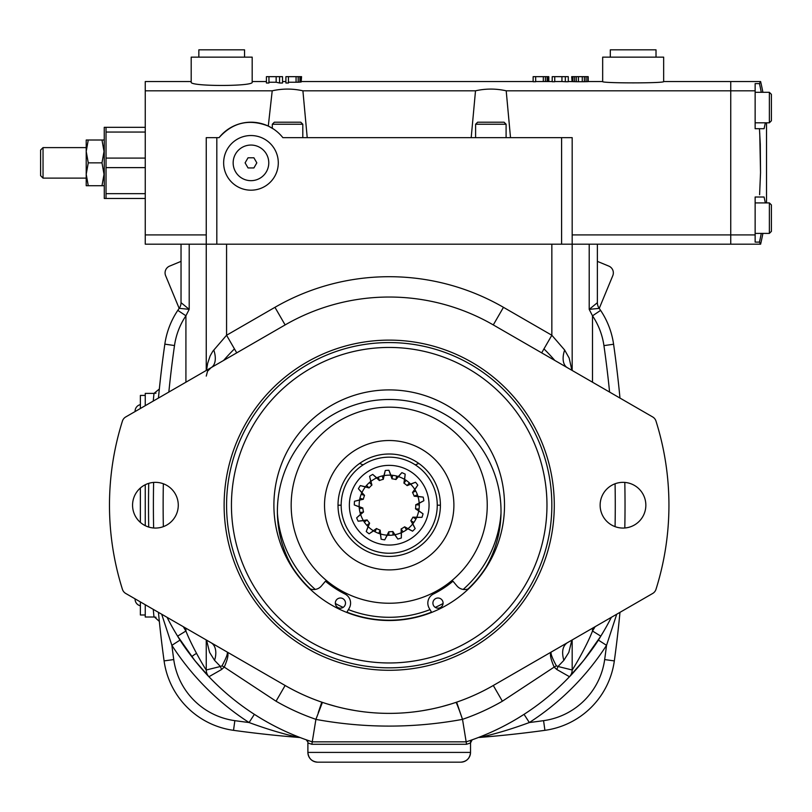 <?xml version="1.0" encoding="UTF-8"?>
<svg xmlns="http://www.w3.org/2000/svg" width="812" height="812" viewBox="0 0 812 812"><rect width="100%" height="100%" fill="white"/><g stroke="black" fill="none" stroke-linecap="round" stroke-linejoin="round"><path stroke-width="1.22" d="M104.027 185.715L101.987 185.715L104.027 174.286L101.987 162.857L104.027 151.438L101.987 140.009L104.027 140.009M88.264 185.715L86.214 185.715L86.214 151.438L88.264 162.857L86.214 174.286L88.264 185.715L101.987 185.715M86.214 140.009L88.264 140.009L86.214 151.438L86.214 140.009M88.264 162.857L101.987 162.857M88.264 140.009L101.987 140.009M43.036 178.112L40.6 175.666L40.6 150.058L43.036 147.611L43.036 178.112L86.214 178.112M485.769 567.679A115.01 115.01 0 0 1 467.996 588.984M431.497 612.157A115.01 115.01 0 0 1 346.917 612.157M310.417 588.984A115.01 115.01 0 0 1 292.655 567.679M487.241 505.206A98.029 98.029 0 0 1 340.187 590.101A98.029 98.029 0 0 1 340.187 420.311A98.029 98.029 0 0 1 487.241 505.206M453.898 505.206A64.696 64.696 0 0 0 356.864 449.178A64.696 64.696 0 0 0 356.864 561.234A64.696 64.696 0 0 0 453.898 505.206M338.015 505.206A51.197 51.197 0 0 1 389.212 454.009A51.197 51.197 0 0 1 440.398 505.206A51.197 51.197 0 0 1 389.212 556.403A51.197 51.197 0 0 1 338.015 505.206L341.162 505.206M437.252 505.206L440.398 505.206M263.169 734.028A1138.444 1138.444 0 0 0 300.095 737.54A1138.444 1138.444 0 0 1 233.521 730.333A1138.444 1138.444 0 0 0 300.095 737.54L298.704 737.428C283.256 733.997 266.712 729.034 249.081 722.538L254.369 714.337L259.109 717.321M164.085 349.515A1138.444 1138.444 0 0 0 159.335 389.019L153.986 393.394L155.995 393.15M524.044 714.337L529.333 722.538A1128.69 1128.69 0 0 0 543.573 720.66A71.547 71.547 0 0 0 604.666 659.577L614.329 660.907A1138.444 1138.444 0 0 0 619.972 612.349A1138.444 1138.444 0 0 1 614.329 660.907A81.301 81.301 0 0 1 544.913 730.333A81.301 81.301 0 0 0 614.329 660.907A81.301 81.301 0 0 1 544.913 730.333A1138.444 1138.444 0 0 1 479.709 737.428L478.654 737.408M624.804 527.983A1138.444 1138.444 0 0 0 624.804 482.429A1138.444 1138.444 0 0 1 624.804 527.983A1138.444 1138.444 0 0 0 624.804 482.429M619.972 398.063A1138.444 1138.444 0 0 0 614.329 349.515A1138.444 1138.444 0 0 1 619.972 398.063A1138.444 1138.444 0 0 0 613.588 344.237A81.413 81.413 0 0 0 600.606 310.387A81.413 81.413 0 0 1 613.588 344.237A81.413 81.413 0 0 0 600.606 310.387A66.848 54.881 56.1 0 0 599.205 308.367A9.754 9.754 71 0 1 597.703 305.17M597.378 261.373L608.827 266.113A7.318 7.318 0 0 1 612.786 275.674L599.236 308.408M169.586 266.113L181.035 261.373L169.586 266.113A7.318 7.318 0 0 0 165.628 275.674L179.178 308.387M196.534 653.437A21.589 21.589 0 0 0 191.794 656.685M571.861 640.13L568.826 652.391L563.843 660.369C561.488 651.965 562.604 646.119 567.192 642.82M462.495 719.341A226.325 226.325 0 0 0 502.374 701.213L554.16 667.099L556.768 669.474L569.486 676.721A248.827 248.827 0 0 1 466.159 741.843L462.515 719.371C413.643 728.334 364.771 728.334 315.898 719.402L322.425 702.38A17.783 1.573 18.9 0 1 321.785 702.157L318.243 712.662M206.522 370.302L207.659 363.35L210.135 355.9L212.785 351.271L226.568 335.255L236.739 352.855L285.124 324.922L125.748 416.942A7.318 7.318 0 0 0 122.429 421.073A279.734 279.734 0 0 0 122.429 589.339A7.318 7.318 0 0 0 125.748 593.471L285.124 685.49L276.05 701.213L224.254 667.099C227.908 658.664 228.862 653.64 227.137 652.006M231.339 654.442L242.098 660.653M315.909 719.371L312.255 741.843L466.159 741.843L312.255 741.843A248.827 248.827 0 0 1 208.928 676.721L221.656 669.474A9.754 3.999 -112.2 0 1 220.428 666.479L206.248 670.001L206.248 639.947M389.212 389.902A115.304 115.304 0 0 0 289.346 562.858A115.304 115.304 0 0 0 489.068 562.858A115.304 115.304 0 0 0 389.212 389.902M389.212 662.968A157.751 157.751 0 0 1 252.583 426.33A157.751 157.751 0 0 1 525.831 426.33A157.751 157.751 0 0 1 389.212 662.968M389.212 667.84A162.633 162.633 0 0 1 248.36 423.894A162.633 162.633 0 0 1 530.053 423.894A162.633 162.633 0 0 1 389.212 667.84A162.633 162.633 0 0 1 248.36 423.894A162.633 162.633 0 0 1 530.053 423.894A162.633 162.633 0 0 1 389.212 667.84A162.633 162.633 0 0 1 248.36 423.894A162.633 162.633 0 0 1 530.053 423.894A162.633 162.633 0 0 1 389.212 667.84M312.255 741.843L311.869 744.279A251.273 251.273 0 0 1 307.89 742.96L307.89 752.409A9.754 9.754 0 0 0 317.644 762.174L460.769 762.174A9.754 9.754 0 0 0 470.524 752.409L470.524 742.107A2.436 2.436 0 0 1 471.041 740.615M460.769 762.174L317.644 762.174C311.737 761.585 308.479 758.327 307.89 752.409L470.524 752.409C469.935 758.327 466.687 761.585 460.769 762.174M611.345 617.333A248.827 248.827 0 0 1 600.799 636.151L592.506 631.015C586.843 645.682 574.561 666.713 572.176 670.001L557.986 666.479A9.754 4.009 112.2 0 1 556.768 669.474M556.372 665.82A9.754 2.751 153.8 0 1 554.16 667.099C550.506 658.654 549.551 653.619 551.287 652.006C550.353 653.163 552.048 657.771 556.372 665.82L557.986 666.479L563.843 660.369M122.429 589.339L122.135 588.406M656.279 588.406L655.984 589.339A279.734 279.734 0 0 0 655.984 421.073A7.318 7.318 0 0 0 652.665 416.942L493.29 324.922A208.176 208.176 0 0 0 285.124 324.922L274.953 307.322L226.568 335.255L226.568 244.179L572.176 244.179L572.176 370.465M472.148 739.803L470.524 742.96A251.273 251.273 0 0 1 466.545 744.279L311.869 744.279M466.159 741.843L466.545 744.279M178.264 637.187L180.081 640.049L171.88 645.337L161.69 614.227M170.408 623.707L170.997 624.783M174.062 630.213L176.58 634.466M178.275 505.206A22.848 22.848 0 0 0 143.998 485.414A22.848 22.848 0 0 0 143.998 524.999A22.848 22.848 0 0 0 178.275 505.206M645.844 505.206A22.848 22.848 0 0 0 611.568 485.414A22.848 22.848 0 0 0 611.568 524.999A22.848 22.848 0 0 0 645.844 505.206M535.128 661.333L545.644 655.264M462.505 719.371A20.33 0.721 -108.7 0 0 455.999 702.38A17.631 1.533 -18.9 0 0 456.628 702.157L462.515 719.361M326.901 703.831L336.219 706.521M339.101 707.262L343.791 708.368M346.602 708.977L355.128 710.571M359.016 711.18L364.223 711.88M413.897 711.911L417.804 711.403M422.646 710.673L431.355 709.069M434.237 708.45L439.028 707.333M441.89 706.602L451.35 703.892M616.724 614.227L606.534 645.337L598.332 640.049A248.827 248.827 0 0 1 569.486 676.721A9.754 9.754 0 0 0 572.176 670.001L572.176 639.947L572.176 670.001A9.754 9.754 0 0 1 569.486 676.721C571.242 675.259 590.73 653.528 600.799 636.151L583.655 660.471L570.552 675.381M221.656 669.474L224.254 667.099A9.754 2.751 -153.8 0 1 222.052 665.82L220.428 666.479L214.571 660.369A20.33 12.515 120 0 0 211.12 642.769L220.458 648.159M227.127 652.006C228.05 653.173 226.365 657.771 222.052 665.82M599.55 638.151L603.59 631.523M607.072 625.423L607.406 624.824M609.802 620.327L610.076 619.8M480.633 736.636L481.526 736.281M512.047 721.604L512.768 721.188M517.843 718.214L523.375 714.763M604.666 659.577A1128.69 1128.69 0 0 0 606.534 645.337A258.592 258.592 0 0 1 529.333 722.538C511.702 729.034 495.158 733.997 479.709 737.428A1138.444 1138.444 0 0 0 544.913 730.333L543.573 720.66M599.165 308.316L599.205 308.367A81.413 81.413 0 0 1 600.393 310.072M285.124 685.49A208.176 208.176 0 0 0 493.29 685.49L652.665 593.471A7.318 7.318 0 0 0 655.984 589.339M153.265 401.057A1143.326 1143.326 0 0 1 153.986 393.394L145.257 393.394L145.257 405.675M145.257 484.744L145.257 525.668M145.257 604.737L145.257 617.018L153.986 617.018A1143.326 1143.326 0 0 1 153.265 609.365M306.266 739.803A2.436 2.436 0 0 1 307.89 742.107L306.266 739.803M173.748 659.567A1128.69 1128.69 0 0 1 171.88 645.337A258.592 258.592 0 0 0 249.081 722.538A1128.69 1128.69 0 0 1 234.851 720.66A71.557 71.557 0 0 1 173.748 659.567L164.085 660.897A1138.444 1138.444 0 0 1 158.441 612.349M164.085 660.897A81.322 81.322 0 0 0 233.521 730.333A1138.444 1138.444 0 0 0 298.704 737.428A1138.444 1138.444 0 0 1 233.521 730.333A81.322 81.322 0 0 1 164.085 660.897M265.422 721.066L266.712 721.797M272.791 725.126L275.288 726.435M280.353 728.963L280.871 729.217M254.369 714.337A248.827 248.827 0 0 1 180.081 640.049L178.427 637.45M234.445 348.896A219.961 219.961 0 0 0 223.594 360.447M554.819 360.447A219.961 219.961 0 0 0 543.969 348.896M551.845 244.179L551.845 335.255L503.46 307.322L493.29 324.922L541.675 352.855L551.845 335.255L564.655 350.043A20.33 11.683 -60 0 0 567.273 367.633M159.335 621.403L154.483 617.018L155.995 617.262M153.62 527.983A1138.444 1138.444 0 0 1 153.62 482.429A1138.444 1138.444 0 0 0 153.62 527.983A1138.444 1138.444 0 0 1 153.62 482.429M179.229 308.316L179.208 308.327A9.754 9.754 180 0 0 181.035 302.653L189.206 309.342L179.208 308.327A66.797 54.861 -56.1 0 0 177.808 310.357A81.322 81.322 0 0 0 164.836 344.156A1138.444 1138.444 0 0 0 158.441 398.063A1138.444 1138.444 0 0 1 159.335 389.019M213.769 350.043A20.33 11.683 -120 0 1 211.13 367.643L207.547 371.216L206.248 376.098M563.457 365.43L558.473 362.558M553.479 359.675L549.308 357.27M548.912 357.036L545.309 354.956M564.655 350.043L569.182 358.092L571.892 370.302M214.571 660.369L209.587 652.391L206.552 640.13M179.208 308.337A9.754 9.754 180 0 0 181.035 302.683L181.035 302.653A9.754 9.754 0 0 1 181.025 302.967A9.754 9.754 0 0 0 181.035 302.653L181.035 244.179L181.035 302.653A9.754 9.754 180 0 0 181.035 302.653L181.035 244.179M598.312 306.845L599.205 308.367A9.754 9.754 0 0 1 597.378 302.693A9.754 9.754 0 0 0 599.205 308.367L589.207 309.372L597.378 302.693L597.378 244.179L597.378 302.805M223.645 162.857A27.324 27.324 0 0 0 264.631 186.527A27.324 27.324 0 0 0 264.631 139.197A27.324 27.324 0 0 0 223.645 162.857M177.615 636.151A248.827 248.827 0 0 1 167.069 617.333A248.827 248.827 0 0 0 177.615 636.151C187.684 653.528 207.172 675.259 208.928 676.721A9.754 9.754 0 0 1 206.248 670.001C203.853 666.713 191.581 645.682 185.918 631.015L177.615 636.151L194.88 660.623L208.968 676.761M206.248 234.912L145.257 234.912L145.257 244.179L206.248 244.179L206.248 137.654L206.248 370.465L206.248 244.179L226.568 244.179M589.207 244.179L589.207 309.372L592.506 315.827L600.606 310.387L599.205 308.367M179.208 308.327L177.808 310.357L185.918 315.787L189.206 309.342L189.206 244.179M206.248 137.654L216.814 137.654L216.814 244.179M561.599 244.179L561.599 137.654L282.87 137.654A40.661 40.661 0 0 0 219.067 137.654L216.814 137.654M191.196 57.144L252.187 57.144L252.187 82.154C254.105 86.549 189.277 86.549 191.196 82.154L191.196 57.144M602.666 57.144L663.658 57.144L663.658 81.545C665.525 83.321 600.799 83.321 602.666 81.545L602.666 57.144M268.955 76.663L268.955 83.007L266.417 83.007L266.417 76.663L282.515 76.663L282.515 83.007L279.551 83.007L279.551 76.663M288.443 76.663L288.443 83.007L285.905 83.007L285.905 76.663L301.567 76.663L301.15 82.012L301.15 76.663M535.676 76.663L535.676 81.728L533.139 81.728L533.139 76.663L548.811 76.663L548.811 81.545M554.738 76.663L554.738 81.728L552.201 81.728L552.201 76.663L568.288 76.663L568.288 81.728L565.325 81.728L565.325 76.663M572.105 76.663L572.105 81.596L571.678 76.663L588.203 76.663L588.203 81.596L586.081 81.677L587.776 81.636L587.776 76.663M561.599 137.654L572.176 137.654L572.176 244.179L760.621 244.179L759.453 242.118L760.621 244.179A365.928 365.928 0 0 0 762.915 233.399L769.37 233.399L769.37 202.909L766.518 202.909L766.518 122.815M206.248 670.001L206.248 670.001A9.754 9.754 -108.8 0 0 208.928 676.721M510.515 137.654L506.201 90.812L730.739 90.812L730.739 244.179L730.739 234.912L572.176 234.912M219.067 137.654C232.658 122.47 249.061 118.613 268.285 126.073L273.614 129.088M307.22 137.654L302.906 90.812C292.675 88.508 282.444 88.508 272.213 90.812L268.285 126.073M302.906 90.812L475.507 90.812L471.193 137.654M268.955 82.235L276.161 82.235L276.161 76.663M276.161 82.235L279.551 83.007M299.882 76.663L299.882 82.114L301.15 82.012M298.187 76.663L298.187 82.205L299.882 82.114M296.065 76.663L296.065 82.235L298.187 82.205M288.443 82.235L296.065 82.235M548.384 76.663L548.384 81.545M547.115 76.663L547.115 81.545L546.273 81.545L552.201 81.545M545.42 76.663L545.42 81.545L546.273 81.545M543.309 76.663L543.309 81.545L545.42 81.545M535.676 81.545L543.309 81.545M554.738 81.545L561.945 81.545L561.945 76.663M561.945 81.545L565.325 81.728M586.081 76.663L586.081 81.677L582.265 81.728L584.386 81.707L584.386 76.663M582.265 76.663L582.265 81.728L576.337 81.707L578.459 81.728L578.459 76.663M576.337 76.663L576.337 81.707L572.947 81.636L574.642 81.677L574.642 76.663M572.947 76.663L572.947 81.636L572.105 81.596L572.947 81.636M568.288 81.545L572.105 81.596M506.201 90.812C495.97 88.508 485.738 88.508 475.507 90.812M145.257 234.912L145.257 90.812L272.213 90.812M663.658 81.545L730.739 81.545L730.739 234.912L755.14 234.912L755.14 242.118L759.453 242.118A364.334 364.334 0 0 0 761.28 233.399M145.257 90.812L145.257 81.545L191.196 81.545M145.257 132.051L106.027 132.051L106.027 127.322L145.257 127.322M106.027 127.322L104.24 127.322L106.027 127.322M104.24 127.322L104.281 198.473L145.257 198.473L104.281 198.473M106.027 132.051L106.027 198.473M106.027 158.096L145.257 158.096M145.257 167.627L106.027 167.627M106.027 193.672L145.257 193.672M610.309 57.144L610.309 49.826L656.015 49.826L656.015 57.144M755.14 202.909L769.37 202.909L771.4 204.939L771.4 231.369L769.37 233.399L755.14 233.399M769.37 92.314L771.4 94.354L771.4 120.775L769.37 122.815L769.37 92.314L755.14 92.314M762.915 92.314A365.928 365.928 0 0 0 760.621 81.545L759.453 83.595L760.621 81.545L730.739 81.545L730.739 90.812L755.14 90.812L755.14 128.712L759.453 128.712L760.276 144.15L760.529 172.641L759.606 194.718M760.529 172.509L759.748 133.33M764.082 197.011L765.351 202.909L764.082 197.011L755.14 197.011L755.14 234.912M764.082 128.712L765.351 122.815L764.082 128.712L759.453 128.712M761.28 92.314A364.334 364.334 0 0 0 759.453 83.595L755.14 83.595L755.14 90.812M198.849 57.144L198.849 49.826L244.544 49.826L244.544 57.144M233.156 162.857A17.813 17.813 0 0 0 259.87 178.285A17.813 17.813 0 0 0 259.87 147.439A17.813 17.813 0 0 0 233.156 162.857M248.046 167.942L253.892 167.942L256.825 162.857L253.892 157.782L248.046 157.782L245.102 162.857L248.046 167.942M475.609 124.236L477.639 122.206L504.069 122.206L506.099 124.236L475.609 124.236L475.609 137.654M506.099 124.236L506.099 137.654M272.314 124.236L274.344 122.206L300.775 122.206L302.805 124.236L272.314 124.236L272.314 128.255M302.805 124.236L302.805 137.654M418.759 463.408A71.151 71.151 0 0 1 415.308 464.87M363.106 464.87A71.151 71.151 0 0 1 359.655 463.408M369.582 476.319A34.926 34.926 0 0 1 372.749 474.401L376.575 477.943A30.044 30.044 0 0 0 370.932 481.354L369.582 476.319A34.926 34.926 0 0 1 372.749 474.401M385.264 470.503A34.926 34.926 0 0 1 388.948 470.28L390.694 475.193A30.044 30.044 0 0 0 384.117 475.599L385.264 470.503A34.926 34.926 0 0 1 388.948 470.28M401.838 472.645A34.926 34.926 0 0 1 405.208 474.157L404.467 479.324A30.044 30.044 0 0 0 398.459 476.624L401.838 472.645A34.926 34.926 0 0 1 405.208 474.157M415.521 482.247A34.926 34.926 0 0 1 417.804 485.15L414.749 489.382A30.044 30.044 0 0 0 410.689 484.196L415.521 482.247A34.926 34.926 0 0 1 417.804 485.15M423.184 497.106A34.926 34.926 0 0 1 423.844 500.74L419.175 503.064A30.044 30.044 0 0 0 417.987 496.579L423.184 497.106A34.926 34.926 0 0 1 423.844 500.74M423.052 513.823A34.926 34.926 0 0 1 421.956 517.345L416.739 517.244A30.044 30.044 0 0 0 418.698 510.941L423.052 513.823A34.926 34.926 0 0 1 421.956 517.345M415.176 528.561A34.926 34.926 0 0 1 412.567 531.17L408 528.653A30.044 30.044 0 0 0 412.658 523.994L415.176 528.561A34.926 34.926 0 0 1 412.567 531.17M401.341 537.96A34.926 34.926 0 0 1 397.819 539.056L394.947 534.702A30.044 30.044 0 0 0 401.24 532.743L401.341 537.96A34.926 34.926 0 0 1 397.819 539.056M384.736 539.848A34.926 34.926 0 0 1 381.102 539.178L380.584 533.991A30.044 30.044 0 0 0 387.07 535.179L384.736 539.848A34.926 34.926 0 0 1 381.102 539.178M369.155 533.799A34.926 34.926 0 0 1 366.242 531.525L368.191 526.683A30.044 30.044 0 0 0 373.388 530.754L369.155 533.799A34.926 34.926 0 0 1 366.242 531.525M358.163 521.202A34.926 34.926 0 0 1 356.651 517.843L360.619 514.463A30.044 30.044 0 0 0 363.329 520.472L358.163 521.202A34.926 34.926 0 0 1 356.651 517.843M365.359 486.936A30.044 30.044 0 0 0 361.949 492.579L358.407 488.743A34.926 34.926 0 0 1 360.315 485.586L369.054 487.931A26.552 26.552 0 0 1 371.926 485.048L370.932 481.354M354.286 504.942A34.926 34.926 0 0 1 354.509 501.258L359.594 500.111A30.044 30.044 0 0 0 359.198 506.698L354.286 504.942A34.926 34.926 0 0 1 354.509 501.258M359.594 500.111L363.329 499.268A26.552 26.552 0 0 1 364.537 495.391L361.949 492.579M376.575 477.943L379.387 480.542A26.552 26.552 0 0 1 383.274 479.334L384.117 475.599M390.694 475.193L391.983 478.806A26.552 26.552 0 0 1 395.982 479.537L398.459 476.624M404.467 479.324L403.929 483.12A26.552 26.552 0 0 1 407.137 485.627L410.689 484.196M414.749 489.382L412.516 492.488A26.552 26.552 0 0 1 414.181 496.193L417.987 496.579M419.175 503.064L415.754 504.78A26.552 26.552 0 0 1 415.511 508.84L418.698 510.941M416.739 517.244L412.912 517.163A26.552 26.552 0 0 1 410.811 520.644L412.658 523.994M408 528.653L404.64 526.805A26.552 26.552 0 0 1 401.158 528.916L401.24 532.743M394.947 534.702L392.835 531.505A26.552 26.552 0 0 1 388.775 531.758L387.07 535.179M380.584 533.991L380.199 530.185A26.552 26.552 0 0 1 376.494 528.51L373.388 530.754M368.191 526.683L369.622 523.131A26.552 26.552 0 0 1 367.115 519.934L363.329 520.472M360.619 514.463L363.532 511.976A26.552 26.552 0 0 1 362.802 507.977L359.198 506.698M358.407 488.743A34.926 34.926 0 0 1 360.315 485.586M363.532 511.976L360.051 512.616L360.528 514.29L356.945 517.589M373.033 474.665L376.738 477.832L378.341 477.151A26.552 23.416 -17.3 0 1 382.219 475.944L383.274 479.334M369.054 487.931L366.547 485.414A26.552 23.416 -45 0 1 369.419 482.541L370.759 481.435L369.714 476.806M389.07 470.645L390.887 475.162A30.085 30.085 0 0 1 392.622 475.314L390.887 475.162A30.085 30.085 0 0 1 392.622 475.314A26.552 23.416 10.4 0 1 396.621 476.045L395.982 479.537M382.219 475.944L383.924 475.588A30.085 30.085 0 0 0 376.545 477.913A30.085 30.085 0 0 1 383.924 475.588L385.152 471.001M405.147 474.543L404.65 479.384L406.122 480.318A26.552 23.416 38.1 0 1 409.319 482.835L407.137 485.627M396.621 476.045L398.286 476.522L401.585 472.939M417.571 485.464L414.881 489.524A30.085 30.085 0 0 1 418.038 496.589A30.085 30.085 0 0 0 414.881 489.524L415.744 491.037A26.552 23.416 65.8 0 1 417.419 494.741L414.181 496.193M409.319 482.835L410.578 484.033A30.085 30.085 0 0 0 404.477 479.283A30.085 30.085 0 0 1 410.578 484.033L415.165 482.389M423.499 500.913L419.236 503.257L419.296 505.206A26.552 23.416 93.5 0 1 419.053 509.053L415.511 508.84M417.419 494.741L417.977 496.386L422.676 497.056M421.57 517.335L416.698 517.427A30.085 30.085 0 0 1 413.846 522.481L410.811 520.644M415.754 504.78L419.296 504.993A30.085 30.085 0 0 1 418.779 510.768L422.727 513.61M412.222 530.987L407.868 528.805A30.085 30.085 0 0 1 402.996 531.951L401.158 528.916M412.912 517.163L415.947 519A26.552 23.416 121.2 0 1 413.846 522.481A30.085 30.085 0 0 1 412.811 523.872L414.932 528.115M397.606 538.732L394.764 534.773A30.085 30.085 0 0 1 387.253 535.23L384.959 539.391M404.64 526.805L406.477 529.84A26.552 23.416 148.8 0 1 402.996 531.951A30.085 30.085 0 0 1 401.432 532.702L401.331 537.442M381.072 538.792L380.392 533.971A30.085 30.085 0 0 1 373.347 530.774A30.085 30.085 0 0 0 380.392 533.971L378.737 533.413A26.552 23.416 -155.8 0 1 375.032 531.748L376.494 528.51M366.395 531.16L368.029 526.582L366.831 525.323A26.552 23.416 -128.1 0 1 364.324 522.116L367.115 519.934M375.032 531.748L373.52 530.886L369.561 533.504M364.324 522.116L363.39 520.654L358.549 521.152M354.885 501.177L359.584 499.918L359.939 498.213A26.552 23.416 -72.7 0 1 361.157 494.335L364.537 495.391M360.051 512.616A26.552 23.416 -100.4 0 1 359.31 508.616L359.168 506.891L354.651 505.074M361.157 494.335L361.827 492.732L358.752 489.118M360.69 485.688L365.441 486.764L366.547 485.414M379.387 480.542L378.341 477.151M363.329 499.268L359.939 498.213M369.419 482.541L371.926 485.048M391.983 478.806L392.622 475.314A30.085 30.085 0 0 1 398.489 476.583A30.085 30.085 0 0 0 392.622 475.314M403.929 483.12L406.122 480.318M412.516 492.488L415.744 491.037M419.296 504.993A30.085 30.085 0 0 0 419.215 503.044A30.085 30.085 0 0 1 418.779 510.768L419.053 509.053M415.947 519L416.698 517.427A30.085 30.085 0 0 1 412.811 523.872L413.846 522.481M406.477 529.84L407.868 528.805A30.085 30.085 0 0 1 401.432 532.702L402.996 531.951M392.835 531.505L393.049 535.047L394.764 534.773A30.085 30.085 0 0 1 387.253 535.23L388.989 535.291L388.775 531.758M393.049 535.047A26.552 23.416 176.5 0 1 388.989 535.291M380.199 530.185L378.737 533.413M369.622 523.131L366.831 525.323M359.31 508.616L362.802 507.977M368.181 526.724A30.085 30.085 0 0 1 363.279 520.482A30.085 30.085 0 0 0 368.181 526.724M360.589 514.483A30.085 30.085 0 0 1 359.158 506.678A30.085 30.085 0 0 0 360.589 514.483M359.554 500.121A30.085 30.085 0 0 1 361.919 492.549A30.085 30.085 0 0 0 359.554 500.121M365.309 486.926A30.085 30.085 0 0 1 370.922 481.313A30.085 30.085 0 0 0 365.309 486.926M389.212 457.166A48.04 48.04 0 0 1 430.817 529.231A48.04 48.04 0 0 1 347.607 529.231A48.04 48.04 0 0 1 389.212 457.166M443.078 603.093A5.085 5.085 0 0 0 435.455 598.688A5.085 5.085 0 0 0 435.455 607.498A5.085 5.085 0 0 0 443.078 603.093M345.496 603.093A5.085 5.085 0 0 0 337.873 598.688A5.085 5.085 0 0 0 337.873 607.498A5.085 5.085 0 0 0 345.496 603.093M431.649 612.421L429.193 608.178A10.16 10.16 0 0 1 433.466 593.998A99.206 99.206 0 0 0 452.974 581.209L456.923 585.899A10.16 10.16 0 0 0 468.737 588.7M482.216 573.363A111.812 111.812 0 0 0 315.503 427.224A111.812 111.812 0 0 0 296.197 573.363M309.676 588.7A10.16 10.16 0 0 0 321.501 585.899L325.439 581.209A99.206 99.206 0 0 0 344.948 593.998A10.16 10.16 0 0 1 349.221 608.178L346.765 612.421M140.375 408.497L140.375 395.424L145.257 395.424M145.257 614.988L140.375 614.988L140.375 601.925M140.375 488.012L140.375 522.41M277.41 513.184A112.076 112.076 0 0 0 315.239 589.421M335.356 603.499A112.076 112.076 0 0 0 343.141 607.386M348.399 609.599A112.076 112.076 0 0 0 430.015 609.599M435.273 607.386A112.076 112.076 0 0 0 443.068 603.499M463.175 589.421A112.076 112.076 0 0 0 501.004 513.184M389.212 670.286A165.069 165.069 0 0 0 532.164 422.666A165.069 165.069 0 0 0 246.249 422.666A165.069 165.069 0 0 0 389.212 670.286M502.374 701.213L493.29 685.49M276.05 701.213A226.325 226.325 0 0 0 315.919 719.341M592.506 628.214L592.506 631.015A239.073 239.073 0 0 0 595.105 626.712M148.718 527.049A1143.326 1143.326 0 0 1 148.718 483.363M234.851 720.66L233.521 730.333M503.46 307.322A228.507 228.507 0 0 0 274.953 307.322M609.589 392.064A1128.69 1128.69 0 0 0 603.935 345.618L613.588 344.237M615.07 526.643A1128.69 1128.69 0 0 0 615.07 483.779M592.506 382.198L592.506 315.827A71.659 71.659 0 0 1 603.935 345.618M185.918 628.214L185.918 631.015A239.073 239.073 0 0 1 183.309 626.712M163.344 526.643A1128.69 1128.69 0 0 1 163.344 483.779M168.835 392.064A1128.69 1128.69 0 0 1 174.499 345.536A71.557 71.557 0 0 1 185.918 315.787L185.918 382.198M177.808 310.357A81.322 81.322 0 0 0 164.836 344.156A1138.444 1138.444 0 0 0 158.441 398.063M597.378 244.179L597.378 302.693M174.499 345.536L164.836 344.156M429.051 505.206A39.849 39.849 0 0 0 369.287 470.696A39.849 39.849 0 0 0 369.287 539.716A39.849 39.849 0 0 0 429.051 505.206M86.214 147.611L43.036 147.611M240.859 659.943L232.019 654.827M173.727 629.645L175.747 633.086M544.781 655.771L535.372 661.201M602.89 632.71L599.753 637.826M522.796 715.139L518.482 717.828M510.474 722.487L507.744 723.989M499.37 728.323L493.412 731.176M487.494 733.804L483.495 735.479M481.851 736.149L480.592 736.646M480.054 736.86L477.862 737.712M575.86 372.596L567.233 367.613M214.997 365.41L219.798 362.639M230.182 356.651L234.262 354.286M544.152 354.286L547.988 356.498M558.382 362.497L563.376 365.39M252.187 81.545L266.417 81.545M282.515 81.545L285.905 81.545M301.567 81.545L533.139 81.545M588.203 81.545L602.666 81.545M769.37 122.815L755.14 122.815M135.096 598.87A6.75 6.75 0 0 0 140.375 605.793M140.375 404.62A6.75 6.75 0 0 0 135.096 411.542"/></g></svg>
